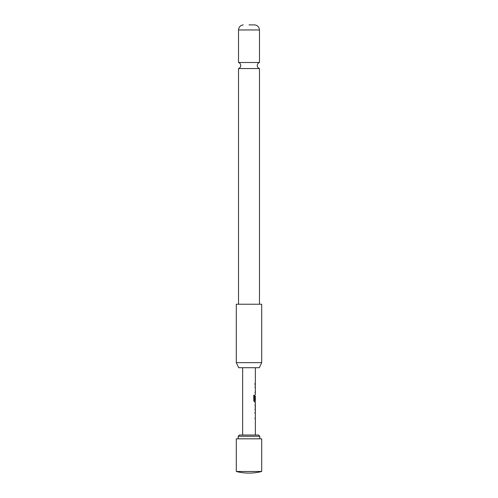 <?xml version="1.0" encoding="UTF-8"?>
<svg xmlns="http://www.w3.org/2000/svg" width="498" height="498" viewBox="0 0 498 498"><rect width="100%" height="100%" fill="white"/><g stroke="black" fill="none" stroke-linecap="round" stroke-linejoin="round"><path stroke-width="0.75" d="M249 68.556L259.477 68.556C258.076 68.033 257.335 67.025 257.254 65.531C257.335 64.037 258.076 63.028 259.477 62.499L238.523 62.499C239.924 63.028 240.665 64.037 240.746 65.531C240.665 67.025 239.924 68.033 238.523 68.556L249 68.556M261.699 471.488L261.699 438.819L236.301 438.819L236.301 471.488A50.79 50.79 0 0 0 261.699 471.488L236.301 471.488M238.206 436.279L239.476 435.009L258.524 435.009L259.794 436.279L238.206 436.279L238.206 438.819M255.306 413.539L254.97 413.539L255.219 412.294M254.97 412.207L255.281 412.207M255.219 419.272L254.97 418.027L255.306 418.027L254.97 418.027M255.275 410.694L255.275 403.542M255.293 404.961L254.976 404.874L255.3 404.874L255.3 409.362L254.858 409.362M255.219 401.942L254.503 402.029L253.768 400.784L253.768 395.188L254.546 395.188L254.546 400.46L255.306 400.548M255.293 396.153L255.293 399.938L254.97 399.938L255.219 396.059M255.306 387.544L254.97 387.544L255.219 386.292M255.219 393.277L254.97 392.032L255.306 392.032M254.97 383.367L254.97 384.699M259.327 367.717L238.673 367.717L236.301 362.637L261.699 362.637L259.327 367.717M261.699 362.637L261.699 304.234L236.301 304.234L236.301 362.637M249 24.9L254.715 24.9L249 24.9M254.434 395.188L254.59 400.548M255.163 396.153L255.163 399.938M255.163 404.961L255.293 409.275M254.715 24.9C257.603 25.311 259.19 27.004 259.477 29.967L238.523 29.967L238.523 62.499M259.794 436.279L259.794 438.819M255.35 367.717L255.35 383.367M255.35 384.699L255.35 386.211M255.35 387.544L255.35 392.032M255.35 393.364L255.35 394.877M255.35 396.059L255.35 400.548M255.35 402.029L255.35 403.542M255.35 404.874L255.35 409.362M255.35 410.694L255.35 412.207M255.35 413.539L255.35 418.027M255.35 419.36L255.35 435.009M259.477 29.967L259.477 62.499M259.477 68.556L259.477 304.234M238.523 68.556L238.523 304.234M243.285 24.9C240.397 25.311 238.81 27.004 238.523 29.967M242.651 367.717L242.651 435.009M255.219 383.367L255.219 384.699M255.219 386.211L255.219 387.544M255.219 392.032L255.219 393.364M255.219 400.548L255.219 402.029M255.219 403.623L255.219 404.874M255.219 409.362L255.219 410.613M255.219 412.207L255.219 413.539M255.219 418.027L255.219 419.36"/></g></svg>
